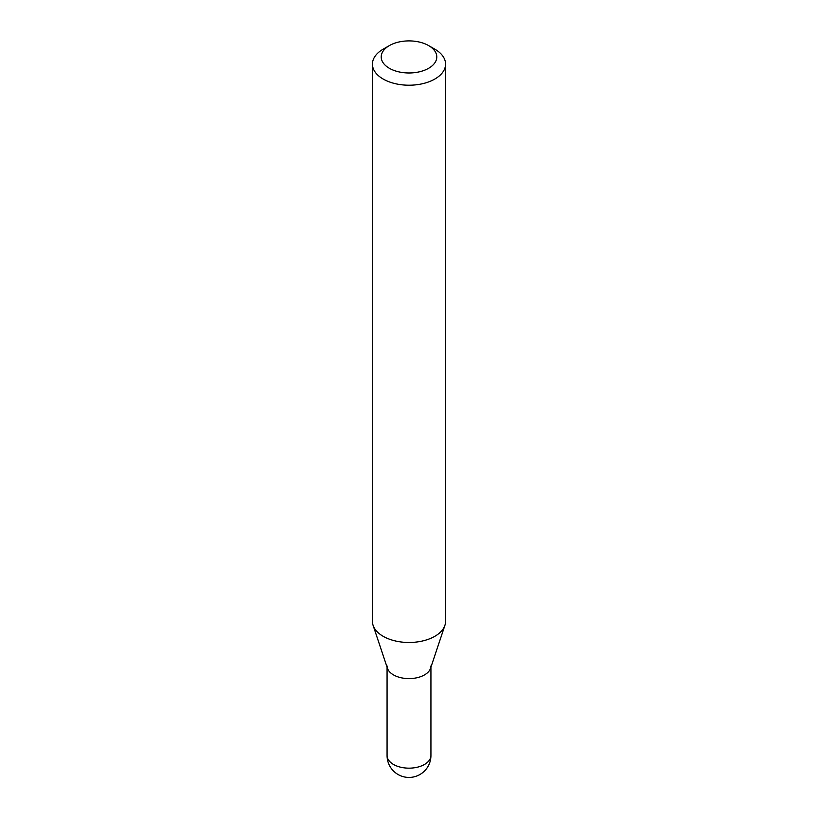 <?xml version="1.0" encoding="UTF-8"?>
<svg xmlns="http://www.w3.org/2000/svg" width="818" height="818" viewBox="0 0 818 818"><rect width="100%" height="100%" fill="white"/><g stroke="black" fill="none" stroke-linecap="round" stroke-linejoin="round"><path stroke-width="1.23" d="M387.067 665.934A21.933 12.669 0 0 0 393.489 674.891A21.933 12.669 0 0 0 417.395 677.641A21.933 12.669 0 0 0 430.933 665.934M389.348 45.603L383.151 49.182A36.565 21.104 0 0 0 372.435 64.111L372.435 621.373A36.565 21.104 0 0 0 373.1 625.371L387.456 668.337A21.933 12.669 0 0 0 393.489 674.891A21.933 12.669 0 0 0 415.432 678.05A21.933 12.669 0 0 0 430.544 668.337L444.9 625.371A36.565 21.104 0 0 0 445.565 621.373L445.565 64.111A36.565 21.104 0 0 0 434.849 49.182L428.652 45.603A27.792 16.043 0 0 0 389.348 45.603A27.792 16.043 0 0 0 389.348 68.283A27.792 16.043 0 0 0 428.652 68.283A27.792 16.043 0 0 0 428.652 45.603L434.849 49.182M372.435 64.111A36.565 21.104 0 0 0 383.151 79.029A36.565 21.104 0 0 0 422.988 83.61A36.565 21.104 0 0 0 445.565 64.111M373.1 625.371A36.565 21.104 0 0 0 383.151 636.302A36.565 21.104 0 0 0 419.716 641.557A36.565 21.104 0 0 0 444.9 625.371M430.933 755.495A21.933 21.933 0 0 1 419.971 774.493A21.933 21.933 0 0 1 387.067 755.495A21.933 12.669 0 0 0 393.489 764.452A21.933 12.669 0 0 0 424.511 764.452A21.933 12.669 0 0 0 430.933 755.495L430.933 667.151M387.067 755.495L387.067 667.151"/></g></svg>
